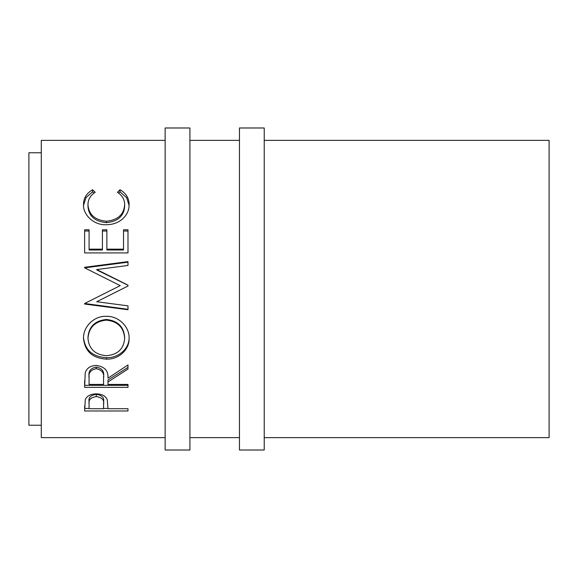 <?xml version="1.0" encoding="UTF-8"?>
<svg xmlns="http://www.w3.org/2000/svg" width="578" height="578" viewBox="0 0 578 578"><rect width="100%" height="100%" fill="white"/><g stroke="black" fill="none" stroke-linecap="round" stroke-linejoin="round"><path stroke-width="0.87" d="M189.916 450.016L189.916 127.984L165.142 127.984L165.142 450.016L189.916 450.016M264.225 437.625L549.1 437.625L549.1 140.375L264.225 140.375M264.225 450.016L264.225 127.984L239.458 127.984L239.458 450.016L264.225 450.016M41.284 152.758L28.9 152.758L28.9 425.242L41.284 425.242M84.634 410.98L85.284 399.571C86.953 395.908 90.616 394.001 96.266 393.856C102.075 394.015 105.745 395.995 107.262 399.803L107.978 408.711L127.984 408.711L127.984 410.98L84.634 410.98M107.978 381.979L107.978 384.421L127.984 384.421L127.984 387.368L84.634 387.368L85.226 372.781C86.779 368.121 90.45 365.672 96.23 365.426C104.625 366.604 108.541 370.852 107.978 378.178L127.984 364.949L127.984 369.039L107.978 381.979L107.978 380.042L127.984 367.377L127.984 364.949M83.521 338.571C82.914 326.989 93.954 315.754 106.294 316.318C118.483 315.819 129.602 326.801 129.096 338.238C129.631 349.712 118.656 359.552 106.504 359.14C92.581 358.252 84.915 351.395 83.521 338.571M122.081 289L96.721 301.73L127.984 286.031L127.984 285.156L96.793 269.565L127.984 265.454L127.984 261.61L84.634 267.282L84.634 267.845L127.984 262.181L127.984 265.454M96.721 301.73L127.984 305.849L127.984 309.736L84.634 304.05L84.634 303.501L120.202 285.626L84.634 267.845M84.634 252.918L84.634 229.791L89.084 229.791L89.084 249.161L102.422 249.161L102.422 229.791L106.865 229.791L106.865 249.161L123.54 249.161L123.54 229.791L127.984 229.791L127.984 252.918L84.634 252.918L84.634 231.027L89.084 231.027M92.588 189.743L95.197 192.301C90.356 195.393 87.943 199.547 87.972 204.785C88.781 214.583 94.908 220.074 106.352 221.251C117.898 220.045 124.003 214.481 124.653 204.561C124.595 199.446 122.182 195.364 117.428 192.301L120.007 189.743C126.069 193.269 129.104 198.203 129.096 204.54C129.248 210.464 126.719 215.558 121.517 219.828C117.059 223.144 111.908 224.777 106.056 224.741C93.643 225.239 82.892 214.698 83.521 204.583C83.492 198.196 86.512 193.254 92.588 189.743L92.588 191.809L93.968 193.124M239.458 140.375L189.916 140.375M165.142 140.375L41.284 140.375L41.284 437.625L165.142 437.625M239.458 437.625L189.916 437.625M87.972 204.785L87.972 206.534C88.781 216.136 94.908 221.511 106.352 222.667C117.898 221.482 123.995 216.035 124.653 206.317L124.653 204.561M106.352 221.251L106.352 222.667M118.62 193.146L120.007 191.809L126.64 197.705L129.082 205.501M120.007 189.743L120.007 191.809M83.55 205.32L86.021 197.597L92.588 191.809M89.084 249.161L89.084 249.992L102.422 249.992L102.422 249.161M102.422 231.027L106.865 231.027M106.865 249.161L106.865 249.992L123.54 249.992L123.54 249.161M123.54 231.027L127.984 231.027L127.984 252.918M127.984 286.031L127.984 285.236L96.793 269.969L96.793 269.565M113.498 289L120.202 285.626M127.984 305.849L127.984 309.302L84.634 303.501M129.096 337.212C129.624 348.447 118.663 358.078 106.504 357.681C92.581 356.814 84.915 350.095 83.521 337.538M106.504 359.14L106.504 357.681M124.653 338.39L124.653 337.357C123.8 326.577 117.681 320.617 106.287 319.482C94.98 320.689 88.875 326.649 87.972 337.357L87.972 338.39C88.983 349.025 95.153 354.791 106.482 355.687C117.702 354.733 123.757 348.968 124.653 338.39C123.8 327.379 117.681 321.296 106.287 320.133C94.98 321.361 88.882 327.451 87.972 338.39M106.287 319.482L106.287 320.133M84.634 380.707L84.634 385.324L127.984 385.324L127.984 384.421M103.592 376.343L103.592 378.185C104.38 373.041 101.923 369.884 96.223 368.735L96.223 367.073C90.659 368.172 88.282 371.213 89.084 376.191L89.084 384.421L103.534 384.421L103.592 376.343C104.38 371.286 101.923 368.193 96.223 367.073M96.223 368.735C90.659 369.862 88.282 372.969 89.084 378.048M127.984 410.98L127.984 408.711M107.978 408.436L103.534 408.436M89.084 408.436L84.634 408.436L84.634 405.922M103.628 401.667L103.628 404.044C104.387 399.983 101.938 397.491 96.28 396.58L96.28 394.333C90.732 395.186 88.333 397.556 89.084 401.45L89.084 408.711L103.534 408.711L103.628 401.667C104.387 397.671 101.938 395.229 96.28 394.333M96.28 396.58C90.732 397.447 88.333 399.868 89.084 403.849"/></g></svg>
